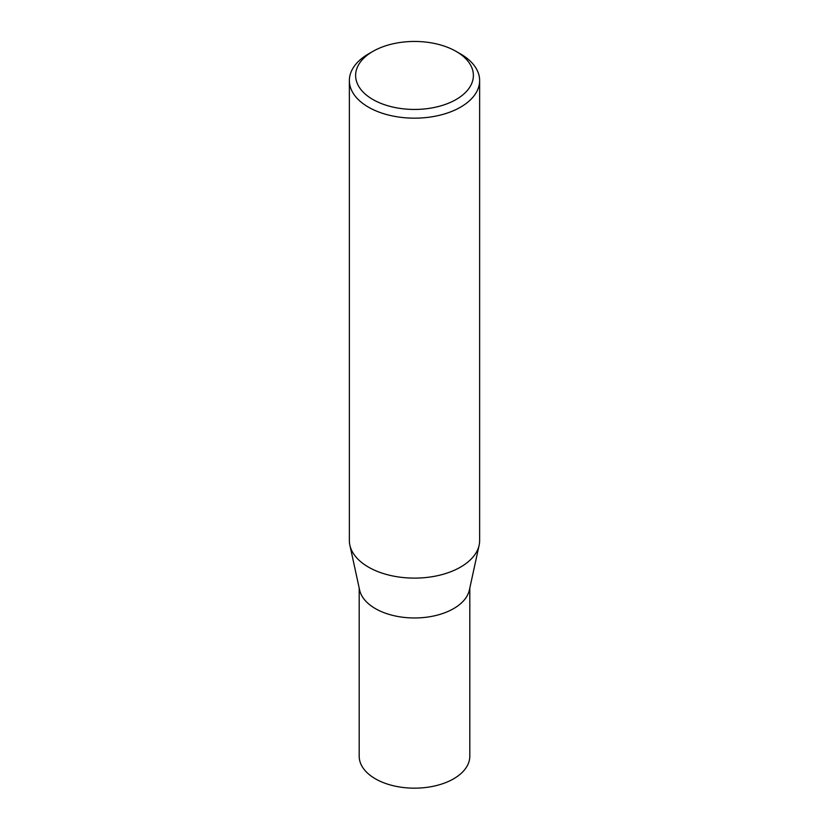 <?xml version="1.0" encoding="UTF-8"?>
<svg xmlns="http://www.w3.org/2000/svg" width="829" height="829" viewBox="0 0 829 829"><rect width="100%" height="100%" fill="white"/><g stroke="black" fill="none" stroke-linecap="round" stroke-linejoin="round"><path stroke-width="1.24" d="M479.639 80.558L479.639 540.508A65.139 37.606 180 0 1 479.131 545.202L469.38 590.02A55.305 31.927 180 0 1 432.437 616.248A55.305 31.927 180 0 1 375.392 608.61A55.305 31.927 180 0 1 359.62 590.02L349.869 545.202A65.139 37.606 180 0 1 349.361 540.508L349.361 80.558A65.139 37.606 180 0 1 368.439 53.958L372.863 51.408A58.89 33.999 0 0 0 372.863 99.49A58.89 33.999 0 0 0 456.137 99.49A58.89 33.999 0 0 0 456.137 51.408L460.561 53.958A65.139 37.606 180 0 1 479.639 80.558A65.139 37.606 180 0 1 439.432 115.304A65.139 37.606 180 0 1 368.439 107.148A65.139 37.606 180 0 1 349.361 80.558M469.805 588.03L469.805 756.235A55.305 31.927 180 0 1 435.66 785.737A55.305 31.927 180 0 1 375.392 778.814A55.305 31.927 180 0 1 359.195 756.235L359.195 588.03M479.131 545.202A65.139 37.606 180 0 1 435.619 576.082A65.139 37.606 180 0 1 368.439 567.098A65.139 37.606 180 0 1 349.869 545.202M460.561 53.958L456.137 51.408A58.89 33.999 0 0 0 372.863 51.408"/></g></svg>
